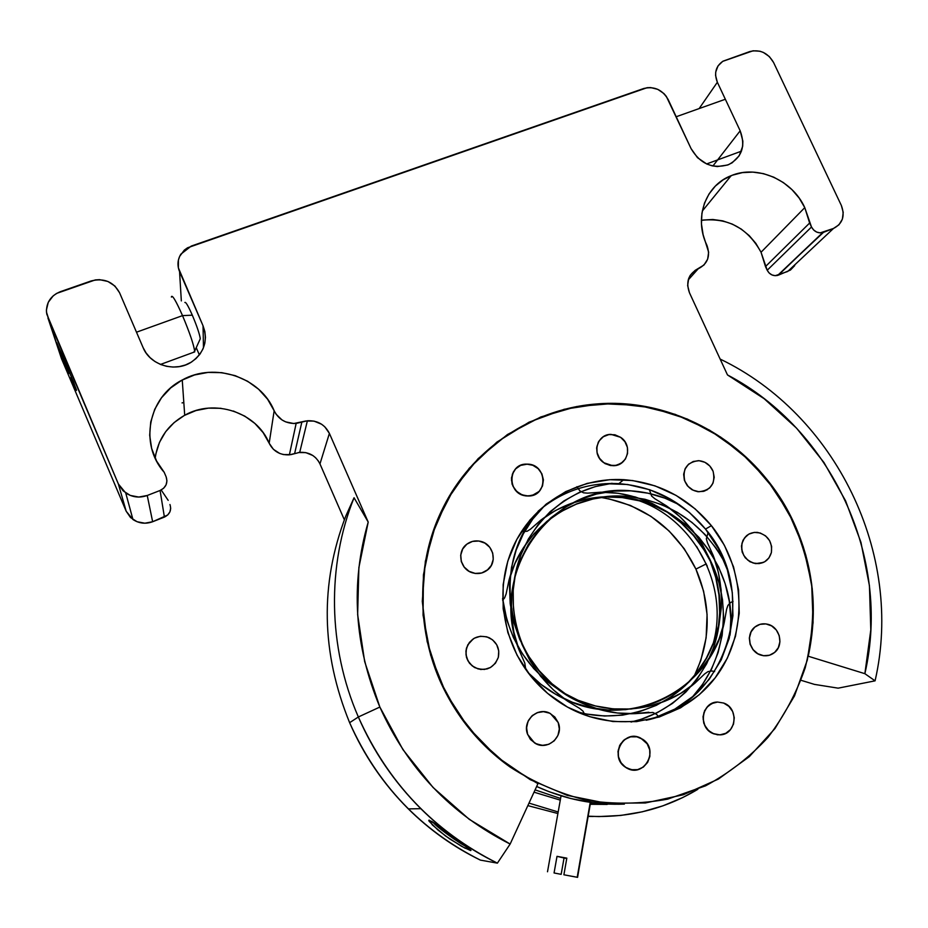 <?xml version="1.0" encoding="UTF-8"?>
<svg xmlns="http://www.w3.org/2000/svg" width="928" height="928" viewBox="0 0 928 928"><rect width="100%" height="100%" fill="white"/><g stroke="black" fill="none" stroke-linecap="round" stroke-linejoin="round"><path stroke-width="1.39" d="M604.94 483.674L627.583 484.497L649.728 489.74L670.573 499.183L689.388 512.453L705.5 529.076L711.416 525.677C745.845 568.272 748.548 632.792 716.381 676.234C684.516 719.861 621.331 734.941 570.998 708.969C555.28 700.837 541.778 689.782 530.514 675.816C500.575 638.429 494.508 584.617 514.773 543.39C535.073 502.129 579.13 477.015 623.755 479.672C659.019 482.525 688.24 497.86 711.416 525.677L705.5 529.076C682.59 501.584 653.706 486.446 618.837 483.65C588.329 482.235 561.394 491.457 538.02 511.328L542.439 507.628M468.269 727.471L468.269 727.471C421.498 668.937 409.921 586.067 437.424 519.993C465.079 453.896 528.206 409.318 596.194 403.982C660.446 398.704 726.056 428.226 766.992 479.544L788.928 512.824C800.481 536.987 808.253 562.31 812.244 588.804C813.949 615.531 811.606 641.84 805.226 667.742C796.549 692.961 784.148 716.161 768.024 737.331C749.975 756.923 729.153 773.094 705.558 785.83L667.684 799.136C640.958 804.066 613.895 804.448 586.496 800.284C559.468 793.498 534.006 782.42 510.122 767.062C494.404 755.856 480.449 742.655 468.269 727.471L445.892 693.1L430.627 655.122L423.064 615.148L423.423 574.884L431.59 535.978L447.099 499.995L469.197 468.315L496.898 442.088L529.018 422.194L564.27 409.271L601.298 403.645L638.731 405.408L675.248 414.375L709.549 430.163L740.486 452.145L766.992 479.544L788.162 511.398L803.242 546.627L811.675 584.014L813.079 622.27L807.325 660.028L794.507 695.907L774.961 728.561L749.29 756.68L718.365 779.079L683.298 794.762L645.412 802.964L606.216 803.219L567.286 795.389L530.294 779.706L496.805 756.749L468.269 727.471M534.029 792.176L560.28 800.133M590.243 804.298L607.225 804.437M536.639 786.492C564.908 799.333 594.152 805.202 624.37 804.112L614.266 804.228L592.354 802.639L570.616 798.486L549.353 791.816L536.639 786.492M615.658 804.251L590.359 803.671L615.658 804.251M560.582 798.463L535.085 789.879L560.582 798.463M646.213 720.244L646.19 720.256C728.422 703.354 760.345 592.226 705.5 529.076L718.307 548.436L727.355 569.838L732.296 592.516L732.934 615.658L729.199 638.406L721.195 659.924L709.178 679.366L693.541 695.988L674.865 709.096L653.822 718.156M759.22 624.59L754.51 627.282L750.868 632.049L749.314 638L750.079 644.241L753.072 649.809L757.805 653.857L763.582 655.76L769.231 655.307M749.418 533.809L746.611 535.642L743.003 540.258L741.449 546.07L742.203 552.195L745.161 557.682L749.847 561.707L755.566 563.632L763.442 562.426M688.936 463.896L685.258 468.431L683.658 474.173L684.377 480.252L687.312 485.715L692.01 489.74L697.752 491.712L703.668 491.33L707.565 489.578M601.008 438.584L598.328 442.146L596.634 447.911L597.296 454.024L600.242 459.534L604.998 463.606L610.844 465.601L616.876 465.241L622.468 462.341M515.481 469.023L513.277 472.085L511.467 477.966L512.094 484.196L515.052 489.798L519.9 493.928L525.886 495.946L532.092 495.54L539.04 491.48M464.951 545.884L462.562 549.167L460.682 555.222L461.274 561.591L464.278 567.31L469.208 571.486L475.322 573.492L481.678 573.017L487.908 569.641M473.373 638.766L467.805 644.798L465.902 651.004L466.506 657.511L469.533 663.311L474.521 667.522L480.692 669.494L487.119 668.926L490.564 667.452L484.462 669.448L478.024 668.914L472.248 665.921L468.025 660.933L465.995 654.704L466.413 648.243L469.394 642.408L474.266 638.22L480.379 636.26L486.794 636.817L492.524 639.798L496.724 644.763L498.754 650.957L498.301 657.43C493.731 668.299 485.912 671.698 474.823 667.615C467.561 663.068 464.777 656.595 466.482 648.196C470.763 637.849 478.222 634.311 488.882 637.582C496.84 641.898 499.983 648.521 498.301 657.43L495.436 663.23L490.576 667.441M537.973 712.402L532.44 715.442L528.392 720.499L526.559 726.786L527.208 733.352L530.248 739.175L535.224 743.374L541.372 745.3L545.977 745.103M629.103 737.238L623.628 740.3L619.718 745.335L617.99 751.587L618.698 758.106L621.737 763.895L626.655 768.048L632.687 769.938L635.982 769.915M713.69 702.728L708.389 705.698L704.642 710.628L703.018 716.752L703.76 723.144L706.788 728.828L711.602 732.923L717.495 734.802L721.439 734.698M711.416 525.677L695.118 508.857L676.094 495.413L654.994 485.854L632.594 480.542L609.696 479.695L587.157 483.395L565.813 491.55L546.488 503.892L529.946 520.016L516.861 539.342L507.79 561.138L503.15 584.582L503.162 608.733L507.871 632.629L517.105 655.296L530.514 675.816L547.555 693.32L567.518 707.113L589.605 716.636L612.886 721.532L636.434 721.636L659.286 716.996L680.56 707.832L699.457 694.562L715.244 677.742L727.39 658.068L735.475 636.306L739.233 613.28L738.572 589.872L733.549 566.915L724.385 545.258L711.416 525.677M696.557 546.337L707.287 566.126M713.145 643.696C729.373 586.473 694.886 520.411 639.288 500.807M600.915 492.2L611.053 492.524C655.91 495.993 697.253 526.953 714.525 569.641C731.74 612.341 723.33 663.543 692.508 696.87L702.682 684.203L711.59 668.995L718.121 652.57L722.158 635.309L723.631 617.584L722.518 599.778L718.864 582.297L712.774 565.488L704.364 549.724L693.819 535.328L681.384 522.615L667.302 511.838L651.885 503.243L635.436 497.014L618.338 493.302L600.915 492.2L587.575 493.151L600.915 492.2M710.303 561.185L715.79 577.668L718.991 595.196L719.652 612.967L718.516 625.75C721.508 603.571 718.771 582.053 710.303 561.185C700.211 541.036 685.896 524.738 667.371 512.314L681.048 522.824L693.483 535.526L704.004 549.91L710.303 561.173M576.88 486.701L579.861 490.842L583.503 492.814L587.575 493.151M719.896 734.86L713.829 733.886L708.516 730.545L704.758 725.36L703.134 719.119L703.888 712.774L706.904 707.31L711.718 703.54L717.588 702.044L723.678 703.053C739.419 708.238 736.333 734.883 719.896 734.86L713.075 733.572C697.798 727.726 701.58 701.87 717.588 702.044L723.62 703.03L728.898 706.359L732.644 711.509L734.268 717.715L733.538 724.037L730.556 729.524L725.766 733.317L719.896 734.86M695.002 683.101C662.325 711.196 612.619 717.495 572.066 697.554C532.046 676.466 508.88 643.406 502.582 598.351L506.943 620.368L513.451 637.675L522.441 653.869L533.716 668.554L546.986 681.396L561.939 692.056L578.225 700.315L595.428 705.953L613.141 708.876L630.959 709.027L648.44 706.405L665.19 701.104L680.827 693.274L695.002 683.101L704.7 673.867L695.002 683.101M714.653 671.57L711.95 670.979L708.006 671.605L704.7 673.867M487.223 570.198C482.815 573.446 477.92 574.316 472.549 572.831C460.079 569.572 456.506 551.429 466.854 544.168L472.514 541.395L478.86 541.024L484.926 543.112L489.775 547.323L492.698 553.042L493.244 559.387L491.318 565.419L487.223 570.198L481.562 573.005L475.194 573.411L469.104 571.335L464.22 567.101L461.286 561.347L460.764 554.967L462.724 548.935L466.854 544.168C470.844 541.233 475.31 540.27 480.24 541.279C493.383 543.657 497.976 562.554 487.223 570.198L487.223 570.198M658.544 716.567L656.606 714.421L652.918 712.46L635.297 713.644C615.96 714.409 597.33 710.523 579.42 701.962C504.716 668.902 486.226 557.461 544.469 505.853L545.873 504.38M648.823 712.24L635.297 713.644L617.503 713.029L599.859 709.642L582.807 703.54L566.753 694.863L552.067 683.808L539.133 670.631L528.252 655.655L519.668 639.241L513.613 621.795L510.191 603.71L509.495 585.452L511.502 567.437L516.165 550.084L523.346 533.797L532.869 518.949L544.469 505.853M528.287 496.004L526.373 495.912C506.955 494.647 507.338 463.42 526.675 464.116L532.823 465.276L538.159 468.675L541.871 473.79L543.402 479.857L542.509 485.97L539.33 491.179L534.342 494.705L528.287 496.004L522.104 494.868L516.745 491.457L513.01 486.307L511.49 480.205L512.407 474.08L515.62 468.884L520.631 465.38L527.429 464.128C547.381 464.093 548.355 496.492 528.287 496.004L528.287 496.004M724.246 622.549C710.233 691.302 627.595 731.96 562.588 697.984C549.631 691.569 538.078 683.078 527.951 672.51L540.862 684.261L556.104 694.538L572.599 702.357L589.964 707.542L607.77 709.99L625.6 709.642L643.023 706.544L659.646 700.779L675.097 692.508L689.028 681.952L701.139 669.355L711.173 655.029L718.922 639.311L724.246 622.549L726.624 609.197L724.246 622.549M641.271 706.985C659.019 702.508 674.714 694.295 688.344 682.347L674.76 692.601L659.321 700.86L642.71 706.614M733.062 601.379L730.638 602.516L727.923 605.369L726.624 609.197M666.362 505.806C704.422 532.254 725.661 580.928 718.701 626.876C711.718 672.777 676.535 711.869 631.063 722.042L641.12 719.304L657.453 712.588L672.475 703.424L685.862 692.056L697.334 678.739L706.637 663.798L713.609 647.593L718.086 630.472L720.012 612.828L719.362 595.045L716.149 577.494L710.477 560.57L702.461 544.608L692.288 529.958L680.166 516.931L666.362 505.806L654.785 498.696L666.362 505.806M649.368 489.624L651.618 496.051L654.785 498.696M625.495 767.259L620.948 762.665L618.419 756.633L618.28 750.079L620.542 744.024L624.88 739.372L630.599 736.844L636.84 736.809L642.663 739.268C659.762 749.836 643.823 778.604 626.597 767.943L625.495 767.259C608.698 756.854 623.732 728.608 640.819 738.178L647.176 743.838L649.716 749.836L649.878 756.355L647.64 762.41L643.336 767.085L637.617 769.648L631.353 769.718L625.495 767.259M567.669 701.232C526.698 673.496 505.296 619.881 515.655 572.367C525.944 524.784 566.022 488.673 612.144 483.291L595.208 486.632L579.002 492.559L563.876 500.958L550.176 511.664L538.24 524.448L528.357 539.04L520.759 555.141L515.655 572.367L513.184 590.324L513.416 608.606L516.374 626.76L521.988 644.38L530.143 661.014L540.653 676.28L553.262 689.794L567.669 701.232L579.733 708.447L567.669 701.232M584.953 715.012L583.016 711.161L579.733 708.447M621.795 480.089L622.584 479.614M603.873 462.747C591.345 454.871 596.716 433.968 611.053 434.385L620.588 437.308L624.962 441.751L627.409 447.447L627.548 453.537L625.368 459.105L621.18 463.281L615.624 465.45L609.545 465.264L603.873 462.747L599.476 458.281L597.029 452.551L596.913 446.438L599.128 440.881L603.339 436.717L608.896 434.582L614.951 434.791L620.588 437.308C633.418 445.37 627.374 466.877 612.515 465.659L603.873 462.747M713.122 555.257C728.828 595.857 721.613 643.8 693.912 676.524C666.165 709.166 619.614 723.654 576.822 711.764L586.728 714.073L604.604 716.022L622.433 715.175L639.798 711.59L656.293 705.35L671.536 696.638L685.212 685.664L697.021 672.707L706.695 658.068L714.061 642.106L718.98 625.159L721.346 607.62L721.137 589.872L718.376 572.286L713.122 555.257L707.472 542.776L713.122 555.257M688.344 682.347C703.656 666.397 713.725 647.535 718.516 625.75L713.702 642.222L706.336 658.184L696.661 672.812L688.344 682.347M708.11 532.44L706.336 538.82L707.472 542.776M527.638 734.396L526.57 727.888L527.997 721.485L531.698 716.149L537.115 712.704L543.402 711.66L549.62 713.18L554.828 717.008L558.227 722.587C564.27 736.67 547.068 751.552 534.54 742.91L527.638 734.396C521.826 720.638 538.031 706.034 550.501 713.62L558.227 722.587L559.317 729.06L557.925 735.452L554.26 740.799L548.854 744.279L542.555 745.358L536.303 743.862L531.06 740.01L527.638 734.396M508.962 580.383C522.742 527.266 574.861 491.399 627.142 496.422C670.376 501.422 702.902 523.404 724.722 562.356L716.184 548.286L704.967 534.47L691.952 522.418L677.417 512.395L661.641 504.623L644.983 499.276L627.792 496.468L610.427 496.294L593.27 498.777L576.694 503.858L561.08 511.479L546.789 521.466L534.145 533.635L523.462 547.717L514.994 563.424L508.962 580.383L506.096 594.024L508.962 580.383M605.346 496.944C583.666 499.426 564.236 507.535 547.044 521.269L560.837 511.699L576.439 504.09L592.992 498.997L605.346 496.944L622.282 497.594L639.438 500.842L655.98 506.63L667.36 512.302C652.187 503.765 636.028 498.754 618.883 497.269L605.346 496.944M502.628 600.184L504.6 597.957L506.096 594.024M741.971 543.414C744.418 535.7 749.627 532.034 757.596 532.417C767.897 535.085 772.49 541.79 771.4 552.52L768.952 557.925L764.626 561.823L759.081 563.621L753.165 563.029L747.794 560.141L743.769 555.396L741.727 549.527L741.971 543.414L744.453 538.02L748.803 534.145L754.336 532.382L760.229 532.997L765.577 535.874L769.579 540.595L771.62 546.43L771.4 552.52C768.86 560.535 763.431 564.189 755.114 563.493C745.172 560.524 740.788 553.83 741.971 543.414L741.971 543.414M519.042 649.971C487.014 571.022 553.401 482.05 631.945 490.924C648.684 492.165 664.541 496.805 679.516 504.832L664.796 498.127L648.057 493.209L630.843 490.854L613.524 491.121L596.484 494.044L580.093 499.554L564.734 507.558L550.745 517.917L538.46 530.398L528.171 544.748L520.144 560.651L514.588 577.75L511.641 595.66L511.398 613.953L513.88 632.2L519.042 649.971L524.772 663.033L519.042 649.971M525.77 669.506L524.772 663.033M684.841 481.168C682.219 469.174 686.732 462.341 698.378 460.671C705.257 461.204 710.164 464.731 713.087 471.25L714.212 477.259L713.017 483.105L709.7 487.919L704.735 490.947L698.888 491.747L693.054 490.158L688.112 486.446L684.841 481.168L683.727 475.136L684.945 469.266L688.298 464.476L693.262 461.471L699.097 460.706L704.909 462.306L709.816 466.007L713.087 471.25C715.72 483.616 710.964 490.448 698.83 491.736C692.265 490.947 687.602 487.432 684.841 481.168L684.841 481.168M540.722 520.202C564.038 502.674 590.185 494.949 619.173 497.037C685.154 501.085 739.291 568.493 729.988 635.262L730.823 618.872L729.257 601.1L725.162 583.7L718.643 567.054L709.85 551.51L698.97 537.393L686.233 525.004L671.907 514.599L656.305 506.41L639.74 500.621L622.572 497.373L605.172 496.735L587.911 498.754L571.161 503.405L555.315 510.597L540.722 520.202L530.572 529.099L540.722 520.202M521.455 531.558L527.116 531.28L530.572 529.099M754.777 627.119C758.536 624.115 762.804 623.152 767.572 624.231C779.694 626.713 784.299 644.914 774.648 652.419L769.463 655.238L763.535 655.702L757.782 653.73L753.084 649.623L750.16 644.02L749.453 637.768L751.088 631.84L754.777 627.119L759.986 624.347L765.89 623.906L771.609 625.89L776.284 629.973L779.195 635.541L779.914 641.758L778.325 647.686L774.648 652.419C770.681 655.62 766.192 656.548 761.169 655.191C749.348 652.222 745.312 634.381 754.777 627.119L754.777 627.119M566.822 858.133L563.899 874.791L577.193 877.273L590.231 802.349L577.587 877.354L563.899 874.791L577.541 877.343L563.899 874.791L566.822 858.133L557.009 856.347L566.822 858.133M554.062 872.97L557.009 856.347L564.05 857.994L557.009 856.347L554.062 872.97L561.162 874.327L554.062 872.97M566.764 858.493L564.05 857.994L561.162 874.327L564.05 857.994L566.764 858.493M601.193 497.478C644.508 505.006 676.071 528.879 695.907 569.096L703.621 591.264L707.078 614.452L706.127 637.826L700.779 660.516L694.492 675.514C710.929 640.494 711.393 605.021 695.907 569.096L706.301 563.876L695.907 569.096L684.249 548.75L669.076 530.955L650.922 516.339L630.448 505.458L608.385 498.707M318.153 460.671L319.963 463.907L329.394 433.399L319.963 463.907L344.346 519.773L319.963 463.907C315.798 455.764 309.059 451.901 299.721 452.342L290.998 454.616L283.423 454.558L279.757 453.456L273.424 449.338L269.166 443.224C273.319 451.356 280.059 455.23 289.385 454.848L294.628 453.583L301.844 422.101L307.388 420.767C317.527 420.338 324.858 424.548 329.394 433.399L368.207 522.07L354.055 497.744L345.784 516.107C319.835 583.863 321.123 652.72 349.624 722.68C377.244 784.392 420.825 830.2 480.368 860.105L497.385 863.144L510.145 844.051C450.915 814.181 407.485 768.512 379.854 707.055L358.347 716.984C387.765 782.629 434.107 831.349 497.385 863.144C469.069 849.329 443.538 831.175 420.813 808.682C394.203 782.095 373.381 751.529 358.347 716.984L349.624 722.68C363.741 755.16 383.31 783.893 408.32 808.891C429.699 830.026 453.711 847.102 480.368 860.105L497.385 863.144L510.145 844.051L537.938 783.684L510.122 767.062C478.999 744.627 455.567 715.743 439.826 680.421C413.702 620.391 417.878 550.049 449.082 496.515C480.576 443.062 536.709 408.761 596.194 403.982C677.579 396.917 759.707 447.134 794.055 523.148C813.462 566.057 818.194 610.427 808.242 656.235L864.873 673.682L875.081 680.839L838.146 688.158L814.424 684.388L801.061 680.305L814.424 684.388L838.146 688.158L875.081 680.839C904.278 553.83 835.467 414.352 720.151 359.078C835.467 414.352 904.278 553.83 875.081 680.839L864.873 673.682L808.242 656.235L813.067 622.618L812.22 588.596L805.806 555.13L794.055 523.148L774.892 490.007L750.114 460.972L720.58 437.03L687.3 419.05L651.41 407.682L614.139 403.425L576.822 406.51L540.804 416.962L507.454 434.524L478.106 458.664L453.966 488.604L436.102 523.253L425.349 561.324L422.286 601.309L427.147 641.573L439.826 680.421L457.295 712.426L479.996 740.927L507.187 764.939L537.938 783.684L510.145 844.051L469.232 819.32L433.074 787.478L402.938 749.615L379.854 707.055L364.669 661.618L357.64 614.591L358.881 567.553L368.207 522.07L329.394 433.399L324.777 426.776L321.575 424.224L313.989 421.103L305.788 420.999L293.793 423.539L285.696 421.88L282.019 419.955L276.15 414.282L267.589 399.214L258.61 389.238L247.648 381.269L235.19 375.654L221.769 372.65L208 372.418L194.497 374.97L181.865 380.213L170.694 387.916L161.507 397.752L154.744 409.283L150.73 421.973L149.686 435.232L151.658 448.456L156.565 461.007L164.198 472.294L166.135 476.83L166.947 480.843L166.077 484.834L163.664 488.221L160.08 490.483L147.239 495.482L138.748 497.048L130.268 495.424L123.111 490.831L118.366 483.975L46.748 314.058L46.4 310.056L48.268 302.296L53.209 295.835L56.62 293.399L95.306 279.92L99.574 279.664L107.903 281.462L114.921 286.044L119.55 292.714L143.086 347.582L146.056 352.918L150.069 357.64L154.988 361.537L160.59 364.484L166.692 366.34L173.026 367.059L179.359 366.595L185.449 364.982L191.052 362.291L195.959 358.614L199.984 354.102L202.977 348.928L204.821 343.29L205.448 337.409L204.856 331.516L203.046 325.809L178.362 267.821L178.408 260.072L179.649 256.395L184.301 250.131L187.537 247.788L647.106 87.696L650.679 87.568L657.766 89.343L663.914 93.554L666.327 96.396L691.082 148.631L697.508 157.69L706.73 163.989L711.95 165.776L717.309 166.564L727.622 165.033L732.18 162.783L739.21 155.753L742.667 146.311L742.864 141.126L740.173 130.802L717.356 82.256L715.581 75.435L715.732 72.036L718.04 65.876L722.703 61.364L753.072 50.785L759.997 51.237L763.373 52.444L769.358 56.585L773.558 62.466L841.371 205.506L843.216 212.384L842.369 219.17L838.947 224.808L833.483 228.462L820.132 232.893L816.663 232.07L813.636 229.993L811.501 227L804.773 207.628L761.041 252.254C747.585 227.952 727.691 217.314 701.371 220.342M428.771 820.445L431.845 821.489L437.285 825.224L470.856 850.222L464.719 848.006L449.616 838.866L438.062 830.119L429.177 821.292M470.612 850.582L461.448 846.232L445.544 835.977L432.378 824.946L429.049 820.132L437.285 825.224L470.972 850.442M68.869 373.416L69.936 373.033L68.869 373.416L56.794 343.29L64.392 359.728L76.502 389.922L70.702 377.708L76.479 390.421L73.59 382.127L56.759 342.722L68.869 373.416M706.846 245.12C693.668 218.092 705.442 185.31 731.16 175.67C757.225 164.534 792.361 179.939 804.773 207.628L799.194 198.105L791.99 189.66L783.418 182.607L773.801 177.202L763.5 173.652L752.898 172.109L742.388 172.62L732.389 175.195L723.26 179.73L715.36 186.064L709.015 193.987L704.468 203.162L701.916 213.278L701.452 223.915L703.111 234.668L708.644 252.196L707.635 259.19L703.969 265.025L695.072 270.419L690.223 275.349L688.68 278.493L687.648 285.557L689.446 292.726L727.482 374.935L764.127 398.692L796.56 428.156L823.983 462.538L845.64 500.934L860.952 542.358L869.443 585.73L870.8 629.903L864.873 673.682C891.738 557.508 831.384 429.374 727.482 374.935L689.446 292.726C685.595 281.764 688.506 273.795 698.181 268.818L688.216 279.966L698.181 268.818C707.82 263.854 710.709 255.942 706.846 245.12M527.835 805.62L557.89 813.531L527.835 805.62M588.132 816.443L593.282 816.454L588.132 816.443M697.856 789.299C664.529 809.286 627.966 818.252 588.178 816.199L599.036 816.57L620.809 815.434L642.199 811.826L662.917 805.84L682.718 797.558L697.856 789.299M558.169 811.977L528.995 803.103L558.169 811.977M315.729 457.817L312.782 455.474L305.799 452.62L298.248 452.562M170.694 508.196L169.905 511.885L167.701 515.005L152.644 521.733L147.239 495.482L160.08 490.483C166.008 487.49 168.026 482.943 166.135 476.83L164.198 472.294C138.887 443.967 148.526 396.813 182.248 379.993C214.693 361.688 260.64 377.325 274.166 410.744L269.166 443.224L263.123 432.61L254.875 423.446L244.795 416.138L233.346 411.011M221.015 408.297L208.359 408.146L195.947 410.559L184.359 415.442L174.104 422.588L165.671 431.694L159.477 442.354L155.811 454.059M169.952 504.519C171.692 510.133 169.847 514.321 164.407 517.093L160.08 490.483L164.407 517.093L152.644 521.733L147.239 495.482C139.606 498.174 132.437 497.35 125.732 492.977L118.366 483.975L126.185 511.235L132.936 519.506C139.084 523.496 145.65 524.239 152.644 521.733L144.861 523.206L137.089 521.733L130.523 517.534L126.185 511.235L61.48 358.626L47.931 317.933L118.366 483.975L126.185 511.235L61.48 358.626L46.481 312.168C46.238 302.424 50.901 295.58 60.482 291.636L91.176 280.94C103.982 277.797 113.436 281.718 119.55 292.714L143.086 347.582C150.081 365.319 175.543 372.801 191.562 361.978L191.562 361.978C204.404 352.536 208.232 340.483 203.046 325.809L203.464 347.756L203.046 325.809L179.556 271.591C177.097 265.501 177.538 259.689 180.856 254.168L191.226 246.094L643.707 88.508C654.263 86.014 662.418 89.703 668.183 99.574L691.082 148.631C700.199 163.954 712.704 169.29 728.631 164.627L728.631 164.627C741.971 157.342 745.822 146.067 740.173 130.802L712.913 165.996L740.173 130.802L717.356 82.256C713.864 73.242 715.743 66.213 723.016 61.178L749.812 51.55C759.951 49.172 767.874 52.815 773.558 62.466L841.371 205.506C845.246 216.038 842.624 223.694 833.483 228.462L787.686 271.486L775.216 275.697L771.992 274.943L769.184 273.041L767.201 270.257L761.041 252.254L755.891 243.426L749.209 235.608L741.252 229.077L732.32 224.112L722.738 220.864L712.878 219.495L703.088 220.04M182.05 402.903L183.825 402.543M199.369 354.914L196.237 347.652L199.369 354.914M794.693 265.605L790.447 270.048L778.348 275.175L822.742 232.592C817.893 233.485 814.146 231.617 811.501 227L809.634 223.022L765.484 266.568L761.041 252.254L804.773 207.628L809.634 223.022L765.484 266.568L767.201 270.257L811.501 227L767.201 270.257C769.648 274.549 773.128 276.266 777.652 275.407L823.484 232.348L833.483 228.462L795.458 264.19M699.144 108.576L717.356 82.256L699.144 108.576M181.331 300.904L179.556 271.591L181.331 300.904M294.628 453.583L301.844 422.101L296.148 423.435C286.01 423.818 278.678 419.584 274.166 410.744L269.166 443.224C256.743 412.438 214.484 398.216 184.707 415.245C167.748 424.966 157.911 439.28 155.173 458.177M161.182 489.984L168.177 500.343M349.624 722.68C321.123 652.72 319.835 583.863 345.784 516.107L354.055 497.744C326.853 565.454 327.735 646.654 358.347 716.984C327.735 646.654 326.853 565.454 354.055 497.744L368.207 522.07C350.366 583.782 354.252 645.436 379.854 707.055L358.347 716.984L349.624 722.68M447.435 834.33C439.396 828.391 434.745 824.516 433.48 822.707L447.435 834.33C456.738 841.07 463.142 845.199 466.656 846.73L447.435 834.33M438.515 826.628L448.178 834.4L438.515 826.628M448.711 833.622L448.178 834.4L448.711 833.622M460.253 842.056L448.178 834.4L460.253 842.056M460.833 842.473L460.021 842.38L460.833 842.473M676.199 116.742L725.348 99.25L676.199 116.742M171.483 296.508C172.573 295.081 176.262 301.449 182.526 315.624L136.486 332.201L182.526 315.624C175.752 300.382 172.051 294.211 171.413 297.088M199.775 339.915L200.297 338.743C199.543 333.894 196.887 326.041 192.316 315.184L182.526 315.624L192.316 315.184C188.164 305.811 185.67 301.577 184.858 302.482M182.526 315.624C189.44 332.05 193.488 343.859 194.694 351.051L193.511 352.315L194.729 351.874C194.033 345.46 189.962 333.372 182.526 315.624M618.837 483.65L623.755 479.672M547.508 871.775L561.057 795.818M590.579 802.395L577.541 877.343M408.32 808.891L420.813 808.682M702.276 211.097L731.16 175.67M777.652 275.407L822.742 232.592M125.732 492.977L132.936 519.506M184.707 415.245L182.248 379.993M289.385 454.848L296.148 423.435M307.388 420.767L299.721 452.342M428.898 820.816L429.351 820.19M741.46 151.16L706.649 163.943M194.694 351.051L200.297 338.743M160.498 364.437L194.729 351.874"/></g></svg>
